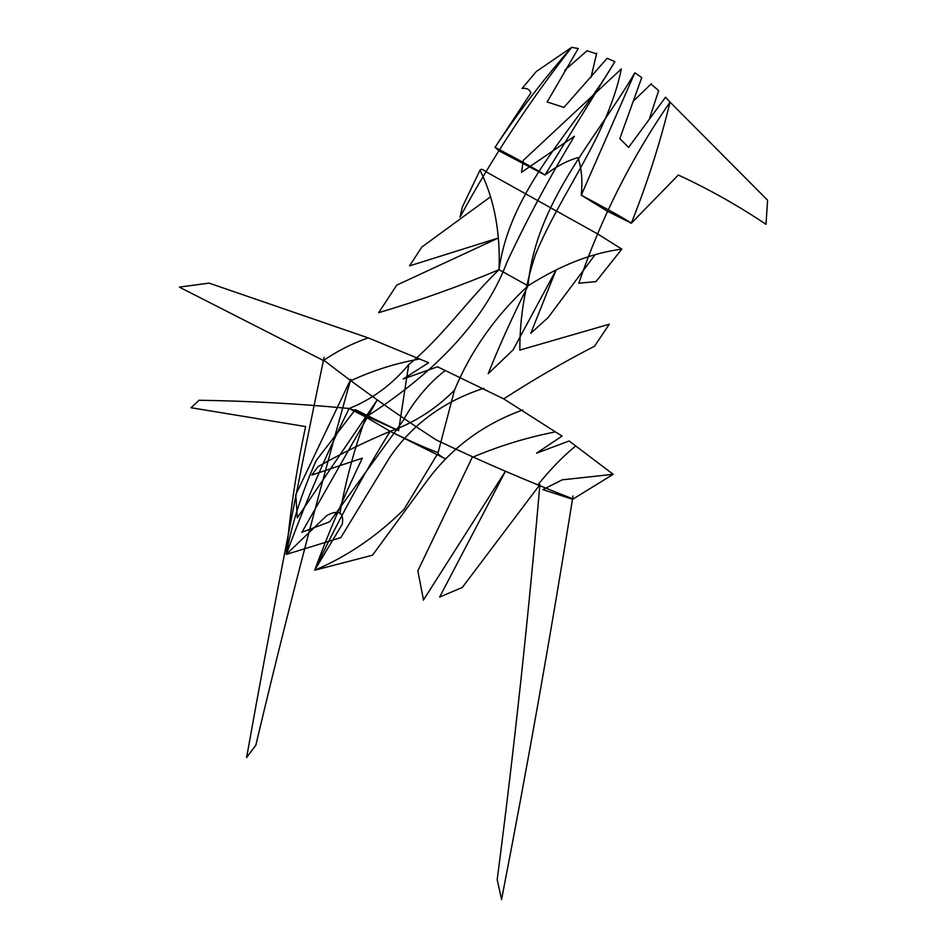 <?xml version="1.0" encoding="UTF-8"?>
<svg xmlns="http://www.w3.org/2000/svg" width="947" height="947" viewBox="0 0 947 947"><rect width="100%" height="100%" fill="white"/><g stroke="black" fill="none" stroke-linecap="round" stroke-linejoin="round"><path stroke-width="0.71" stroke-dasharray="4.74 3.55" d=""/><path stroke-width="1.42" d="M665.516 97.174L670.038 102.122C660.13 142.902 647.227 183.268 631.318 223.232L607.276 211.181L581.257 195.177C604.032 207.369 627.163 219.882 631.318 223.232L678.289 175.053M578.12 48.51L571.68 47.35C529.42 101.353 492.203 157.936 460.041 217.1L462.29 207.144L480.022 170.176C480.91 168.649 482.934 169.193 486.095 171.821L598.137 234.217L621.824 249.144C591.828 252.967 560.565 265.196 528.024 285.816C495.317 316.073 470.801 350.887 454.442 390.271C435.584 409.14 414.159 422.824 390.176 431.335L444.936 458.573M596.646 53.884L587.176 50.771M577.836 157.652C567.478 160.517 556.528 166.293 545.01 174.994L614.863 61.662L607.134 58.276L563.844 107.52M614.863 61.662C574.876 129.763 510.137 188.24 499.045 269.682C468.126 299.24 442.628 336.895 408.607 364.737M408.595 364.737C391.845 384.778 372.029 399.362 349.159 408.488C356.605 411.187 358.664 411.566 355.338 409.625L316.12 460.621C301.241 494.31 291.297 525.573 286.29 554.421L340.825 537.588M574.403 136.261C549.686 177.089 527.266 218.899 507.154 261.703C482.603 327.709 423.901 379.889 365.933 417.082L390.176 431.335C362.381 476.152 337.215 522.448 314.664 570.224L342.21 524.342C343.288 518.778 342.471 514.979 339.748 512.931C336.469 511.629 332.101 512.552 326.644 515.677L286.29 554.421C304.674 504.337 325.638 455.696 349.159 408.488L398.569 430.684L408.702 364.761M483.846 388.282C443.516 401.327 412.111 424.422 389.619 457.531L340.873 537.541M444.877 458.549C439.81 455.815 437.55 453.862 438.082 452.69L454.477 390.259M403.244 378.954L428.636 362.725L368.182 337.878C352.391 343.394 337.475 350.946 323.436 360.523L179.445 287.178M536.582 453.151L562.009 436.105L503.697 398.865L437.526 366.785L403.327 378.942M572.805 498.832C525.656 480.484 480.117 460.846 436.2 439.905C397.42 414.786 359.896 388.175 323.637 360.061M368.182 337.878L208.967 283.082M179.409 287.107L208.92 283.141M324.075 357.315C296.458 489.54 270.629 622.984 246.587 757.636M350.769 379.285C316.724 499.59 285.059 621.658 255.773 745.514M255.832 745.194L246.528 757.6M301.809 532.451L377.285 399.823L297.311 517.82L295.772 494.665L350.733 379.356M404.097 419.308L329.734 521.785L301.927 532.238M545.01 174.994L498.785 150.751L495.032 147.33C521.619 161.321 538.275 170.543 545.01 174.994M480.022 170.176C494.121 198.55 500.466 231.719 499.045 269.682L528.024 285.816C512.753 316.026 499.483 345.3 488.226 373.663M571.68 47.35L536.393 71.439L522.034 88.462C526.579 87.799 529.527 89.29 530.876 92.924L495.032 147.33C518.731 111.71 544.276 78.376 571.68 47.35M499.045 269.682C459.39 286.302 419.284 300.637 378.729 312.676M409.566 265.858L498.276 238.04L396.746 285.142M409.637 265.716L421.817 247.072M378.67 312.735L396.746 285.118M490.262 196.964L421.699 247.167M404.57 417.923C415.721 398.853 429.074 383.192 444.64 370.94M418.633 359.185C395.55 363.388 373.331 370.407 351.988 380.221M547.129 102.004L578.262 48.486M563.879 107.402L547.07 101.933M590.999 77.465L596.681 53.221M586.891 50.889L564.767 70.327M339.855 513.617C345.643 481.076 354.344 448.902 365.933 417.082L349.159 408.488C298.707 403.706 248.635 400.96 198.953 400.273M198.988 400.38L190.998 407.731M191.081 407.731L305.609 426.564C296.577 468.848 290.137 511.451 286.29 554.421M651.003 84.153L658.686 90.592M578.025 157.758C581.636 168.412 582.713 180.877 581.257 195.177L634.845 72.801L641.758 77.559L619.788 138.676M436.851 455.022L403.931 509.522M362.322 458.159C344.377 495.459 328.491 532.818 314.664 570.224C346.993 556.587 376.74 536.357 403.907 509.51M314.664 570.224L372.467 555.214M522.791 409.956C484.071 423.925 452.583 446.96 428.328 479.087L372.526 555.167M355.338 409.625L369.981 416.834M369.815 416.739L398.569 430.684M318.062 466.599C342.187 453.057 366.217 441.302 390.176 431.335C410.252 441.16 426.221 448.286 438.082 452.69M536.558 453.199L569.147 440.982L613.183 474.317L572.651 499.306L542.915 489.599M613.183 474.317L562.234 479.821M542.915 489.552L562.175 479.88M573.03 495.956C551.355 631.495 527.526 766.052 501.543 899.614M539.897 484.604C528.39 617.456 514.138 749.243 497.151 879.941M497.187 879.609L501.602 899.65M423.368 600.149L505.461 471.204L439.621 597.083L462.325 587.424L539.849 484.675M472.257 457.271L417.828 570.852L423.498 599.948M678.301 175.017C708.901 189.175 738.127 205.617 766.005 224.332L767.591 200.196L670.038 102.122C631.318 158.113 600.907 218.485 578.795 283.236L595.994 281.614L621.824 249.144M634.845 72.801C594.787 140.854 535.647 202.445 528.024 285.816M530.746 333.344L555.984 270.179L513.073 349.917M530.853 333.226L548.206 317.458M488.19 373.722L513.061 349.905M594.752 255.157L548.124 317.576M474.08 456.632C499.945 445.765 526.733 437.573 554.421 432.069M575.196 446.38C562.826 456.549 550.598 469.132 538.512 484.106M628.619 147.377L665.611 97.139M619.764 138.522L628.583 147.33M633.377 101.069L651.394 83.691M658.591 90.817L649.784 117.677M318.014 466.67L311.812 475.003M311.883 475.003L362.31 458.147M519.856 350.13C519.654 318.121 524.91 286.16 535.623 254.246C561.157 192.348 607.773 135.918 621.35 68.906L523.36 160.292L521.537 172.259L574.332 136.309M519.879 350.082L609.276 324.217L594.515 346.247M503.709 398.888C533.587 379.558 563.844 362.014 594.479 346.259"/></g></svg>

